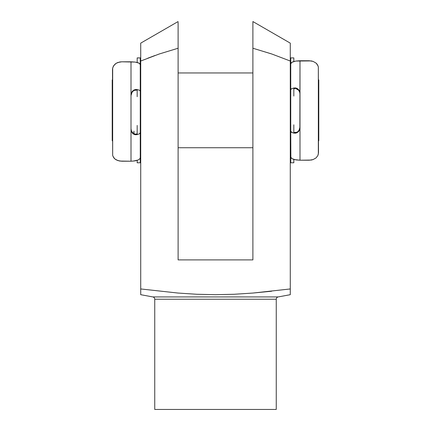 <?xml version="1.0" encoding="UTF-8"?>
<svg xmlns="http://www.w3.org/2000/svg" width="431" height="431" viewBox="0 0 431 431"><rect width="100%" height="100%" fill="white"/><g stroke="black" fill="none" stroke-linecap="round" stroke-linejoin="round"><path stroke-width="0.65" d="M152.833 296.932A2.338 2.338 0 0 1 154.745 299.233L154.745 409.45L276.255 409.45L276.255 299.233A2.338 2.338 0 0 1 278.167 296.932L290.278 294.691L290.278 288.953L252.927 293.053L234.189 294.265L215.462 294.691L196.751 294.26L178.057 293.053L140.721 288.953L140.721 294.691L152.833 296.932L278.167 296.932A2.338 2.338 0 0 0 276.255 299.233L154.745 299.233A2.338 2.338 0 0 0 152.833 296.932L278.167 296.932M271.293 53.832L252.889 48.234L252.889 259.898L178.111 259.898L178.111 22.342M290.278 48.471L290.278 53.503M290.278 46.219L290.278 47.378M290.278 44.544L290.278 46.209L290.278 43.138L290.278 43.499L290.278 43.138L252.889 21.55L252.889 23.193L252.889 21.55L290.278 43.138L290.273 45.266M290.278 43.138L290.273 43.709M252.889 21.744L252.889 24.039M252.889 31.016L252.889 29.049M252.889 23.193L252.889 33.16M252.889 39.253L252.889 37.535M252.889 43.676L252.889 42.658M290.278 293.748L290.278 293.048L290.278 293.748M140.721 291.248L140.721 288.953L178.057 293.053L196.751 294.26L215.462 294.691L234.189 294.265L252.927 293.053L290.278 288.953L290.278 61.019L290.278 288.953M140.721 294.691L140.721 292.832M276.255 409.45L154.745 409.45L154.745 299.233L276.255 299.233L276.255 409.45M159.281 53.977L140.721 61.019L140.721 43.138L140.721 288.953L140.721 54.112M140.721 294.265L140.721 288.953M252.889 27.406L252.889 48.234L271.805 54.004L290.278 61.019L290.278 46.209L290.278 61.019L271.805 54.004L252.889 48.234L252.889 259.898L178.111 259.898L178.111 24.427M252.927 293.053L271.638 291.221M271.805 54.004L290.278 61.019M252.889 35.03L252.889 48.234M140.721 43.499L140.721 43.138L178.111 21.55M140.721 43.477L140.721 43.138M140.721 44.549L140.727 44.048M140.721 46.225L140.727 45.503M140.721 48.407L140.721 47.561M140.721 48.929L140.721 48.45M154.966 55.507L147.725 58.233M178.111 42.227L178.111 43.709M178.111 33.252L178.111 35.019M178.111 37.562L178.111 39.221M178.111 29.233L178.111 31.016M140.721 61.019L159.19 54.01L178.111 48.234M112.496 79.687L112.216 79.967L112.216 140.721L112.496 141.007L112.216 140.721L112.216 79.967L112.496 79.687M318.504 141.007L318.784 140.721L318.784 79.967L318.504 79.687L318.784 79.967L318.784 140.721L318.504 141.007M297.051 88.398L297.051 89.573M290.742 72.958L290.278 72.958L290.742 72.958L290.742 147.736L290.278 147.736L290.742 147.736M252.889 72.958L178.111 72.958L252.889 72.958M140.258 72.958L140.721 72.958L140.258 72.958L140.258 147.736L140.721 147.736L140.258 147.736M178.111 147.736L252.889 147.736L178.111 147.736M133.949 134.321L133.949 131.116M140.258 131.116L140.258 96.038M290.742 89.573L290.742 131.116M137.171 162.676L137.171 160.37L137.171 162.783L140.258 162.783L140.258 125.437L140.258 132.721L139.455 133.772L137.171 134.639L135.415 134.747L133.782 134.235L132.328 133.087L131.347 131.428L131.002 129.51L131.002 94.965L131.137 93.721L132.182 91.491L134.661 89.718L137.171 89.556L139.455 90.23L140.258 91.043L140.258 64.537L139.768 63.616L138.141 62.754L135.145 62.075L131.002 61.8L131.002 94.965L131.002 61.8L121.752 61.8L117.927 62.468L116.311 63.228L113.908 65.345L112.658 68.023L112.496 69.493L112.658 155.446L113.903 157.945L114.958 159.001L117.911 160.607L121.752 161.221L131.002 161.221L131.002 94.965L131.283 93.182L132.161 91.512L133.551 90.246L135.388 89.54L137.171 89.556L137.171 96.684L137.171 89.556L139.455 90.23L140.258 91.043L140.258 96.684L140.258 57.91L137.171 57.91L140.258 57.937L137.171 57.937L137.171 62.463L137.171 57.937M133.346 90.979L131.961 92.439L133.346 90.979M131.159 94.281L131.961 92.439L131.002 95.617L131.159 94.281M131.353 130.593L131.002 128.664L131.353 130.593L132.349 132.29L131.353 130.593M133.901 133.572L132.349 132.29L133.901 133.572M137.171 134.639L137.171 125.437L137.171 134.639L134.779 134.623L133.023 133.745L131.536 131.881L131.002 129.51L131.002 161.221L135.162 160.865L138.146 159.993L139.773 158.877L140.258 157.692L140.258 132.721L139.455 133.772L137.171 134.639M113.127 156.744L114.958 159.001L116.3 159.906L119.753 161.059L131.407 161.221M140.258 57.937L140.258 64.537L139.111 63.168L135.145 62.075L121.752 61.8L119.77 61.972L116.311 63.228L114.975 64.197L113.137 66.627M140.258 162.676L140.258 157.692L139.773 158.877L138.146 159.993L133.001 161.146M112.663 155.462L112.663 68.001M136.681 90.036L134.089 90.499L136.218 89.966L137.171 90.375M136.223 134.133L137.171 133.583L136.223 134.133L135.205 134.084L136.223 134.133M134.089 133.675L135.205 134.084L134.089 133.675M317.873 65.431L316.042 63.077L313.089 61.396L309.248 60.749L299.998 60.749L299.863 129.084L298.818 131.288L296.339 133.007L293.829 133.104L291.545 132.322L290.742 131.38L290.86 157.579L291.889 158.63L294.179 159.551L299.998 160.219L299.998 127.851L299.717 129.612L298.839 131.261L297.449 132.506L295.612 133.174L293.829 133.104L293.829 124.812L293.829 133.104L292.514 132.743L290.742 131.38L290.742 124.812L290.742 162.783L293.829 162.783L293.829 159.448L293.829 162.783L290.742 162.783L290.742 157.04L291.889 158.63L295.855 159.901L299.998 160.219L311.23 160.057L313.073 159.583L316.025 157.929L317.862 155.591L318.504 152.822L318.342 66.778L317.097 64.181L316.042 63.077L313.089 61.396L311.247 60.916L295.838 61.057L291.884 62.296L290.742 63.836L290.742 89.675L291.545 88.759L293.829 87.999L293.829 96.048L293.829 87.999L295.585 87.94L297.218 88.484L298.672 89.664L299.653 91.345L299.998 93.285L299.998 160.219L309.248 160.219L313.073 159.583L316.025 157.929L317.862 155.591M297.654 131.676L299.039 130.232L297.654 131.676M299.841 128.411L299.039 130.232L299.998 127.086L299.841 128.411M299.647 92.072L299.998 94.028L299.647 92.072L298.651 90.359L299.647 92.072M297.099 89.055L298.651 90.359L297.099 89.055M290.742 96.048L290.742 89.675L290.742 96.048M293.829 58.12L293.829 61.493L293.829 57.91L290.742 57.91L290.742 89.675L291.545 88.759L293.829 87.999L296.221 88.075L298.823 89.847L299.464 90.887L299.998 93.285L299.998 60.749L295.838 61.057L292.854 61.822L291.227 62.797L290.742 63.836L290.742 58.12M318.337 66.762L318.337 154.266M294.319 132.549L296.911 132.15L294.782 132.64L293.829 132.15M294.777 88.452L293.829 88.921L294.777 88.452L295.795 88.527L294.777 88.452M296.911 88.953L295.795 88.527L296.911 88.953"/></g></svg>

